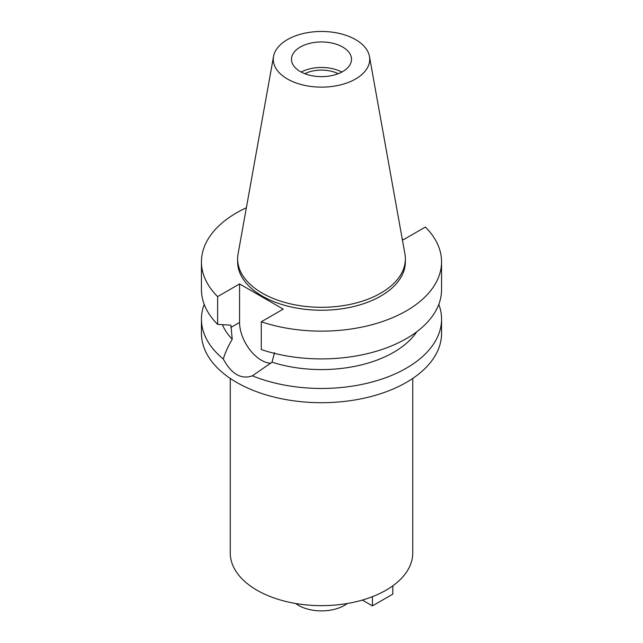 <?xml version="1.0" encoding="UTF-8"?>
<svg xmlns="http://www.w3.org/2000/svg" width="643" height="643" viewBox="0 0 643 643"><rect width="100%" height="100%" fill="white"/><g stroke="black" fill="none" stroke-linecap="round" stroke-linejoin="round"><path stroke-width="0.96" d="M301.165 72.048A30.012 17.329 180 0 1 341.835 72.048M342.727 71.558A30.012 17.329 0 0 0 351.512 59.301A30.012 17.329 0 0 0 332.986 43.29A30.012 17.329 0 0 0 300.273 47.052A30.012 17.329 0 0 0 291.488 59.301A30.012 17.329 0 0 0 310.014 75.311A30.012 17.329 0 0 0 342.727 71.558M287.405 39.617A48.217 27.834 180 0 1 337.623 33.066A48.217 27.834 180 0 1 369.46 56.431A48.217 27.834 180 0 1 355.595 78.985A48.217 27.834 180 0 1 300.771 84.434A48.217 27.834 180 0 1 273.54 56.431A48.217 27.834 180 0 1 287.405 39.617M369.46 56.431L404.913 253.897A83.863 48.418 180 0 1 405.363 258.888A83.863 48.418 180 0 1 380.801 293.12A83.863 48.418 180 0 1 289.406 303.617A83.863 48.418 180 0 1 237.637 258.888A83.863 48.418 180 0 1 238.087 253.897L273.54 56.431M237.637 258.888L237.637 261.83A83.863 48.418 0 0 0 289.406 306.558A83.863 48.418 0 0 0 380.801 296.061A83.863 48.418 0 0 0 405.363 261.83L405.363 258.888M402.245 239.043L403.426 239.718L425.361 227.059A120.056 69.315 180 0 1 441.556 261.83A120.056 69.315 180 0 1 406.392 310.842A120.056 69.315 180 0 1 261.275 321.789L283.209 309.122L239.574 283.933L217.639 296.6A120.056 69.315 180 0 1 201.444 261.83A120.056 69.315 180 0 1 236.608 212.817A120.056 69.315 180 0 1 246.373 207.761M222.382 324.675A102.052 58.915 0 0 0 232.236 339.207C227.863 346.762 224.897 353.377 223.33 359.051A120.056 69.315 180 0 1 201.444 319.145A120.056 69.315 180 0 1 204.201 304.372M217.639 296.6L217.639 324.361L230.901 325.197L232.236 339.207M438.799 304.372A120.056 69.315 180 0 1 441.556 319.145A120.056 69.315 180 0 1 406.392 368.158A120.056 69.315 180 0 1 252.386 375.825L272.045 362.194L274.537 352.661M201.444 319.145L201.444 333.387A120.056 69.315 0 0 0 275.558 397.422A120.056 69.315 0 0 0 406.392 382.4A120.056 69.315 0 0 0 441.556 333.387L441.556 319.145M223.33 359.051C231.464 374.113 241.149 379.708 252.386 375.825M270.832 363.215A30.856 17.811 60 0 1 261.396 360.249A30.856 17.811 60 0 1 239.574 322.456L239.574 283.933M272.045 362.194A102.052 58.915 0 0 0 393.661 352.316A102.052 58.915 0 0 0 416.768 331.772M441.556 261.83L441.556 289.591A120.056 69.315 0 0 1 406.392 338.604A120.056 69.315 0 0 1 261.275 349.559L261.275 321.789M201.444 261.83L201.444 289.591A120.056 69.315 0 0 0 217.639 324.361M230.258 378.438L230.258 552.964A91.242 52.678 0 0 0 286.585 601.639A91.242 52.678 0 0 0 386.017 590.218A91.242 52.678 0 0 0 412.742 552.964L412.742 378.438M295.684 603.496A32.415 18.711 0 0 0 344.423 605.409A32.415 18.711 0 0 0 347.316 603.496M338.202 73.704A25.455 14.693 0 0 0 304.798 73.704M392.809 585.829L392.809 594.14L372.434 605.899L362.347 600.072M372.434 596.672L372.434 605.899M230.901 327.464L239.574 322.456"/></g></svg>
